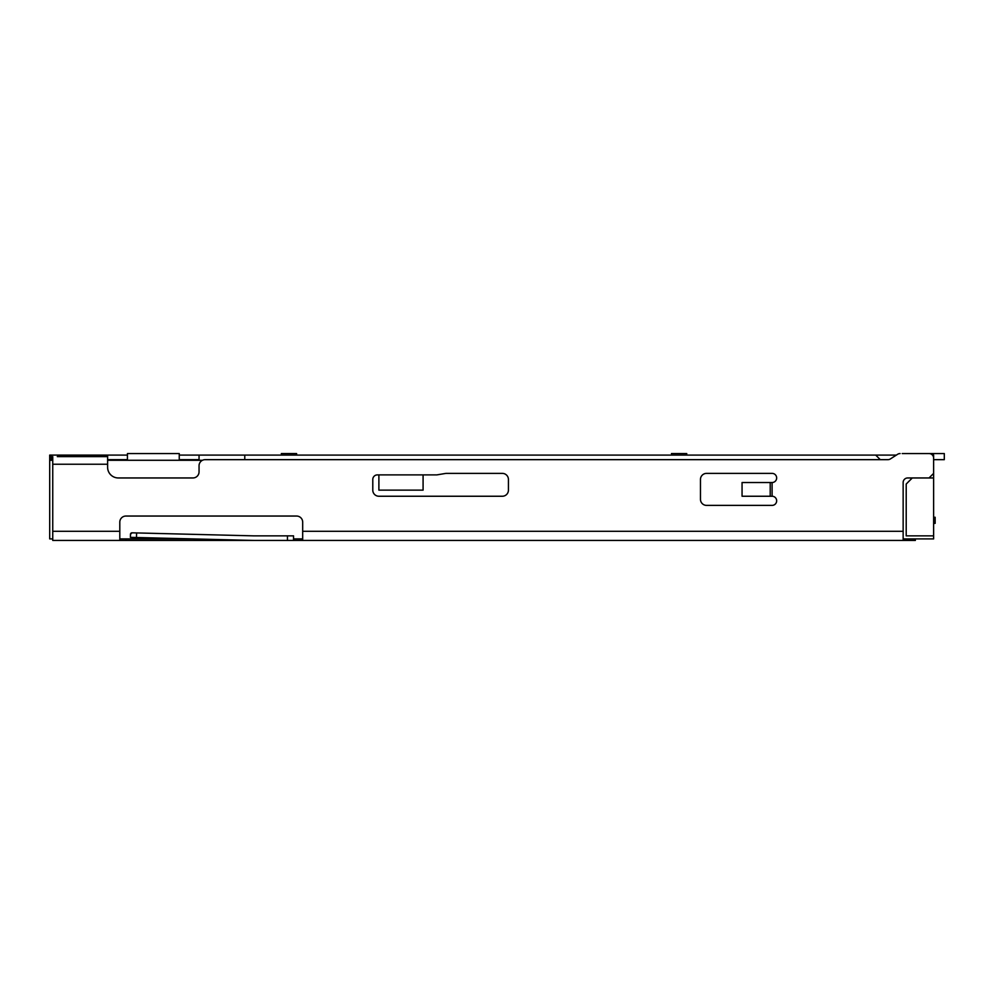 <?xml version="1.0" encoding="UTF-8"?>
<svg xmlns="http://www.w3.org/2000/svg" width="994" height="994" viewBox="0 0 994 994"><rect width="100%" height="100%" fill="white"/><g stroke="black" fill="none" stroke-linecap="round" stroke-linejoin="round"><path stroke-width="1.49" d="M932.471 455.09L933.627 455.09L933.627 458.11A4.572 4.572 0 0 0 929.055 453.562L902.217 453.562A8.225 8.225 0 0 1 902.241 453.562L944.3 453.562L944.3 459.663L935.155 459.663A6.101 6.101 0 0 0 933.627 459.849A6.101 6.101 0 0 1 935.155 459.663A6.101 6.101 0 0 0 933.627 459.849A6.101 6.101 0 0 1 935.155 459.663A6.101 6.101 0 0 0 933.627 459.849A6.101 6.101 0 0 1 935.155 459.663A6.101 6.101 0 0 0 933.627 459.849M686.742 455.09L686.742 453.562L671.497 453.562L671.497 455.09M296.597 455.09L296.597 453.562L281.352 453.562L281.352 455.09M133.519 453.562L127.431 453.562L127.431 460.272M931.341 454.171A12.189 12.189 0 0 1 935.155 453.562L929.067 453.562M179.243 460.272L179.243 453.562L127.431 453.562M199.048 459.663L179.243 459.663M127.431 459.663L107.613 459.663M933.627 517.265L935.155 517.265L935.155 523.366L933.627 523.366M256.961 540.438L119.802 540.438L119.802 522.148A6.101 6.101 0 0 1 125.903 516.048L296.597 516.048A6.101 6.101 0 0 1 302.685 522.148L302.685 540.438L253.917 540.438A19.818 19.818 0 0 1 253.42 540.425L136.489 537.505L136.6 532.933L253.532 535.853A15.245 15.245 0 0 0 253.917 535.865L293.541 535.865L293.541 538.91L302.685 538.91M52.744 538.91L49.7 538.91L49.7 460.272L52.744 460.272M244.772 459.663L244.772 455.09L179.243 455.09M199.048 460.272L199.048 455.09M127.431 455.09L107.613 455.09L107.613 456.619L57.317 456.619M107.613 455.09L51.228 455.09L51.228 460.272M51.228 455.09L49.7 455.09L49.7 460.272M900.104 453.562A4.572 4.572 0 0 0 897.632 454.283L896.389 455.09L875.714 455.09L880.286 459.663M136.6 532.933L132.04 532.809L130.475 534.3L130.4 537.344L130.475 534.3L130.4 537.344L136.489 537.505M132.04 532.809A1.528 1.528 0 0 0 130.475 534.3M107.613 460.272L202.49 460.272M244.772 455.09L875.714 455.09M933.627 477.952L933.627 535.865L906.205 535.865L906.205 484.041L912.293 477.952L929.055 477.952L933.627 473.38L933.627 477.952L907.721 477.952A4.572 4.572 0 0 0 903.148 482.525L903.148 540.438L302.685 540.438M378.888 490.141L423.084 490.141L423.084 474.896L378.888 474.896L378.888 490.141M742.058 482.525L770.213 482.525L770.213 496.242L742.058 496.242L742.058 482.525M770.213 496.242L772.089 496.242A4.572 4.572 0 0 1 776.662 500.814A4.572 4.572 0 0 1 772.089 505.387L706.548 505.387A6.101 6.101 0 0 1 700.459 499.286L700.459 479.468A6.101 6.101 0 0 1 706.548 473.38L772.089 473.38A4.572 4.572 0 0 1 776.662 477.952A4.572 4.572 0 0 1 772.089 482.525L770.213 482.525M933.627 535.865L933.627 538.91L903.148 538.91M192.811 538.91L119.802 538.91M372.787 490.141L372.787 479.468A4.572 4.572 0 0 1 377.36 474.896L436.428 474.896A4.572 4.572 0 0 0 437.174 474.834L445.573 473.442A4.572 4.572 0 0 1 446.318 473.38L502.33 473.38A6.101 6.101 0 0 1 508.431 479.468L508.431 490.141A6.101 6.101 0 0 1 502.33 496.242L378.888 496.242A6.101 6.101 0 0 1 372.787 490.141M933.627 473.38L933.627 458.135M897.632 454.283L890.375 458.942A4.572 4.572 0 0 1 887.915 459.663L205.149 459.663A6.101 6.101 0 0 0 199.048 465.764L199.048 471.852A6.101 6.101 0 0 1 192.96 477.952L118.286 477.952A10.673 10.673 0 0 1 107.613 467.279L107.613 456.619M107.613 464.235L52.744 464.235L52.744 456.619M119.802 540.438L52.744 540.438L52.744 464.235M287.452 535.865L287.452 540.438L263.062 540.438M908.205 538.91A9.145 9.145 0 0 1 903.148 540.438L915.35 540.438L915.35 538.91M293.541 540.438L293.541 538.91L293.541 540.438M772.089 482.525L772.089 496.242M903.148 531.293L302.685 531.293M119.802 531.293L52.744 531.293M909.249 540.438L909.249 538.91M125.903 538.91L125.903 540.438"/></g></svg>
